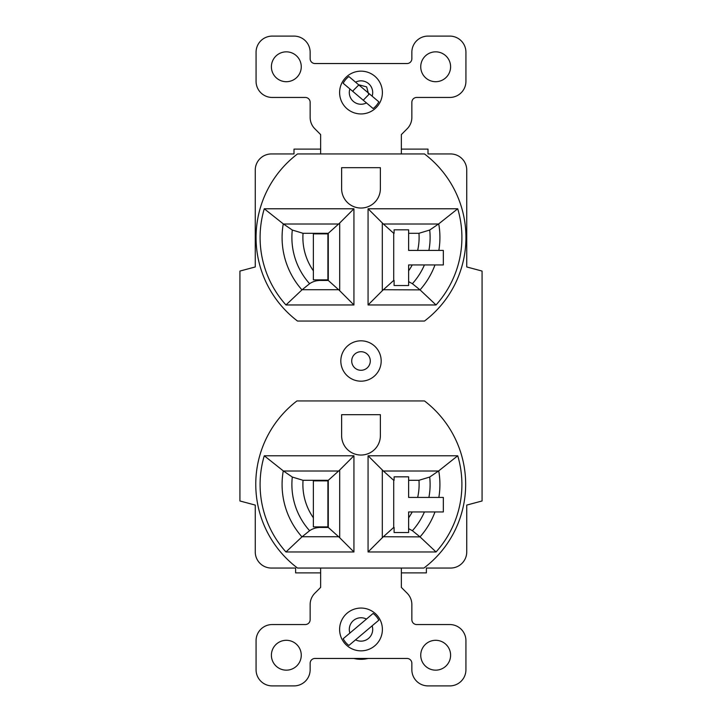 <?xml version="1.0" encoding="UTF-8"?>
<svg xmlns="http://www.w3.org/2000/svg" width="722" height="722" viewBox="0 0 722 722"><rect width="100%" height="100%" fill="white"/><g stroke="black" fill="none" stroke-linecap="round" stroke-linejoin="round"><path stroke-width="1.08" d="M382.389 92.551A21.389 21.389 0 0 0 361 71.153A21.389 21.389 0 0 0 339.611 92.551A21.389 21.389 0 0 0 361 113.941A21.389 21.389 0 0 0 382.389 92.551M343.176 83.274L373.13 108.562A20.09 20.09 0 0 0 378.824 101.82L348.87 76.532A20.09 20.09 0 0 0 343.176 83.274L349.872 88.923A11.705 11.705 0 0 0 366.433 102.912L373.13 108.562M351.713 361A9.287 9.287 0 0 0 361 370.287A9.287 9.287 0 0 0 370.287 361A9.287 9.287 0 0 0 361 351.713A9.287 9.287 0 0 0 351.713 361M340.82 361A20.18 20.18 0 0 0 361 381.18A20.18 20.18 0 0 0 381.18 361A20.18 20.18 0 0 0 361 340.82A20.18 20.18 0 0 0 340.82 361M450.6 655.224A14.936 14.936 0 0 1 435.664 670.16A14.936 14.936 0 0 1 420.736 655.224A14.936 14.936 0 0 1 435.664 640.297A14.936 14.936 0 0 1 450.6 655.224M301.264 655.224A14.936 14.936 0 0 1 286.336 670.16A14.936 14.936 0 0 1 271.4 655.224A14.936 14.936 0 0 1 286.336 640.297A14.936 14.936 0 0 1 301.264 655.224M420.736 66.776A14.936 14.936 0 0 0 435.664 81.703A14.936 14.936 0 0 0 450.6 66.776A14.936 14.936 0 0 0 435.664 51.84A14.936 14.936 0 0 0 420.736 66.776M271.4 66.776A14.936 14.936 0 0 0 286.336 81.703A14.936 14.936 0 0 0 301.264 66.776A14.936 14.936 0 0 0 286.336 51.84A14.936 14.936 0 0 0 271.4 66.776M418.959 233.296L408.625 233.296L408.625 250.417L417.659 250.417A58.112 58.112 0 0 0 418.959 233.296L429.707 230.038L438.525 224.01L383.364 224.01L393.716 233.296L393.716 280.443L393.716 233.296M418.959 480.301L408.625 480.301L408.625 497.422L417.659 497.422A58.112 58.112 0 0 0 418.959 480.301L429.707 477.043L438.525 471.015L383.364 471.015L393.716 480.301L393.716 527.448L393.716 480.301M412.226 264.947L408.625 264.947L408.625 270.804A58.112 58.112 0 0 0 412.226 264.947L443.335 264.947L443.335 250.417L417.659 250.417M429.707 230.038A69.104 69.104 0 0 1 428.895 250.417L438.85 250.417A78.915 78.915 0 0 0 438.732 223.865L457.73 208.775A100.899 100.899 0 0 1 436.034 304.964L420.033 289.874A78.915 78.915 0 0 0 434.987 264.947L443.335 264.947L443.335 250.417M412.226 511.943L408.625 511.943L408.625 517.809A58.112 58.112 0 0 0 412.226 511.943L443.335 511.943L443.335 497.422L417.659 497.422M429.707 477.043A69.104 69.104 0 0 1 428.895 497.422L438.85 497.422A78.915 78.915 0 0 0 438.732 470.87L457.73 455.781A100.899 100.899 0 0 1 436.034 551.969L420.033 536.879A78.915 78.915 0 0 0 434.987 511.943L443.335 511.943L443.335 497.422M424.5 321.046A104.934 104.934 0 0 0 424.5 153.948L297.5 153.948A104.934 104.934 0 0 0 297.5 321.046L424.5 321.046M423.922 568.052A104.934 104.934 0 0 0 424.5 400.954L296.923 400.954A104.934 104.934 0 0 0 297.509 568.052L423.922 568.052M339.611 629.449A21.389 21.389 0 0 1 361 608.059A21.389 21.389 0 0 1 382.389 629.449A21.389 21.389 0 0 1 361 650.847A21.389 21.389 0 0 1 339.611 629.449M343.176 638.726L349.872 633.077A11.705 11.705 0 0 1 366.433 619.088L373.13 613.438A20.09 20.09 0 0 1 378.824 620.18L348.87 645.468A20.09 20.09 0 0 1 343.176 638.726L373.13 613.438M401.36 149.111L428.002 149.111L428.002 153.948L450.6 153.948A16.146 16.146 0 0 1 466.746 170.094L466.746 266.959L482.079 271.066L482.079 500.978L466.746 505.084L466.746 551.906A16.146 16.146 0 0 1 450.6 568.052L426.386 568.052L426.386 572.889L401.36 572.889M401.36 153.948L401.36 134.581L407.127 128.814A16.146 16.146 0 0 0 411.856 117.397L411.856 102.289A4.846 4.846 0 0 1 416.693 97.452L449.797 97.452A16.146 16.146 0 0 0 465.934 81.306L465.934 52.246A16.146 16.146 0 0 0 449.797 36.1L428.002 36.1A16.146 16.146 0 0 0 411.856 52.246L411.856 58.699A4.846 4.846 0 0 1 407.009 63.545L314.991 63.545A4.846 4.846 0 0 1 310.144 58.699L310.144 52.246A16.146 16.146 0 0 0 293.998 36.1L272.203 36.1A16.146 16.146 0 0 0 256.066 52.246L256.066 81.306A16.146 16.146 0 0 0 272.203 97.452L305.307 97.452A4.846 4.846 0 0 1 310.144 102.289L310.144 117.397A16.146 16.146 0 0 0 314.873 128.814L320.64 134.581L320.64 153.948M320.64 572.889L295.614 572.889L295.614 568.052L271.4 568.052A16.146 16.146 0 0 1 255.254 551.906L255.254 505.084L239.921 500.978L239.921 271.066L255.254 266.959L255.254 170.094A16.146 16.146 0 0 1 271.4 153.948L293.998 153.948L293.998 149.111L320.64 149.111M401.36 568.052L401.36 587.419L407.127 593.186A16.146 16.146 0 0 1 411.856 604.603L411.856 619.711A4.846 4.846 0 0 0 416.693 624.548L449.797 624.548A16.146 16.146 0 0 1 465.934 640.694L465.934 669.754A16.146 16.146 0 0 1 449.797 685.9L428.002 685.9A16.146 16.146 0 0 1 411.856 669.754L411.856 663.301A4.846 4.846 0 0 0 407.009 658.455L314.991 658.455A4.846 4.846 0 0 0 310.144 663.301L310.144 669.754A16.146 16.146 0 0 1 293.998 685.9L272.203 685.9A16.146 16.146 0 0 1 256.066 669.754L256.066 640.694A16.146 16.146 0 0 1 272.203 624.548L305.307 624.548A4.846 4.846 0 0 0 310.144 619.711L310.144 604.603A16.146 16.146 0 0 1 314.873 593.186L320.64 587.419L320.64 568.052M393.716 280.443L383.364 289.73L420.033 289.874M419.852 289.73L412.388 283.701L408.625 281.661L408.625 270.804M393.716 527.448L383.364 536.735L420.033 536.879M419.852 536.735L412.388 530.706L408.625 528.666L408.625 517.809M341.623 435.664A19.377 19.377 0 0 0 361 455.04A19.377 19.377 0 0 0 380.377 435.664L380.377 414.681L341.623 414.681L341.623 435.664M341.623 188.659A19.377 19.377 0 0 0 361 208.035A19.377 19.377 0 0 0 380.377 188.659L380.377 167.675L341.623 167.675L341.623 188.659M328.284 233.296L303.041 233.296A58.112 58.112 0 0 0 313.375 270.804L313.375 233.865L327.905 233.865L327.905 279.874L321.236 279.874A58.112 58.112 0 0 0 321.85 280.443L328.284 280.443L328.284 233.296L338.636 224.01L283.475 224.01L292.293 230.038L303.041 233.296M313.375 270.804L313.375 279.874L321.236 279.874M394.095 280.443L394.095 285.524L408.625 285.524L408.625 281.661M408.625 233.296L408.625 229.831L394.095 229.831L394.095 233.296M328.284 480.301L303.041 480.301A58.112 58.112 0 0 0 313.375 517.809L313.375 480.87L327.905 480.87L327.905 526.879L321.236 526.879A58.112 58.112 0 0 0 321.85 527.448L328.284 527.448L328.284 480.301L338.636 471.015L283.475 471.015L292.293 477.043L303.041 480.301M313.375 517.809L313.375 526.879L321.236 526.879M394.095 527.448L394.095 532.529L408.625 532.529L408.625 528.666M408.625 480.301L408.625 476.836L394.095 476.836L394.095 480.301M321.85 527.448C317.157 527.25 313.077 528.333 309.612 530.706L302.148 536.735L338.636 536.735L328.284 527.448M321.85 280.443C317.157 280.244 313.077 281.327 309.612 283.701L302.148 289.73L338.636 289.73L328.284 280.443M383.364 471.015L368.067 455.781L457.73 455.781M382.299 470.013L382.299 537.737L383.364 536.735M338.636 536.735L339.701 537.737L339.701 470.013L338.636 471.015M383.364 224.01L368.067 208.775L457.73 208.775M382.299 223.008L382.299 290.731L383.364 289.73M338.636 289.73L339.701 290.731L339.701 223.008L338.636 224.01M283.475 471.015L283.268 470.87A78.915 78.915 0 0 0 301.967 536.879L302.148 536.735M283.475 224.01L283.268 223.865A78.915 78.915 0 0 0 301.967 289.874L302.148 289.73M382.299 537.737L368.067 551.969L368.067 455.781M301.967 536.879L285.966 551.969A100.899 100.899 0 0 1 264.27 455.781L353.933 455.781L339.701 470.013M264.27 455.781L283.268 470.87M353.933 455.781L353.933 551.969L339.701 537.737M382.299 290.731L368.067 304.964L368.067 208.775M301.967 289.874L285.966 304.964A100.899 100.899 0 0 1 264.27 208.775L353.933 208.775L339.701 223.008M264.27 208.775L283.268 223.865M353.933 208.775L353.933 304.964L339.701 290.731M378.824 101.82L372.128 96.17A11.705 11.705 0 0 0 355.567 82.182L348.87 76.532M358.933 84.826L353.275 90.476L353.058 91.613L353.275 90.476L358.933 84.826L366.659 86.893L368.725 94.618L363.247 100.223L368.725 94.618L366.659 86.893L358.933 84.826L353.275 90.476L353.058 91.613L353.275 90.476L358.933 84.826L366.659 86.893L368.725 94.618L363.247 100.223L368.725 94.618L366.659 86.893M363.247 100.223L368.725 94.618L366.659 86.893L358.933 84.826L353.275 90.476L353.058 91.613L353.275 90.476L358.933 84.826L366.659 86.893L368.725 94.618L363.247 100.223L368.725 94.618L366.659 86.893L358.933 84.826L353.275 90.476L353.058 91.613L353.275 90.476L358.933 84.826L366.659 86.893L368.725 94.618L363.247 100.223L368.725 94.618L366.659 86.893L358.933 84.826L353.275 90.476L353.058 91.613L353.275 90.476L358.933 84.826L366.659 86.893L368.725 94.618L363.247 100.223L368.725 94.618L366.659 86.893L358.933 84.826L353.275 90.476L353.058 91.613L353.275 90.476L358.933 84.826L366.659 86.893L368.725 94.618L363.247 100.223L368.725 94.618L366.659 86.893L358.933 84.826L353.275 90.476L353.058 91.613L353.275 90.476L358.933 84.826L366.659 86.893L368.725 94.618L363.247 100.223L368.725 94.618L366.659 86.893L358.933 84.826L353.275 90.476L353.058 91.613L353.275 90.476L358.933 84.826L366.659 86.893L368.725 94.618L363.247 100.223L368.725 94.618L366.659 86.893L358.933 84.826L353.275 90.476L353.058 91.613L353.275 90.476L358.933 84.826L366.659 86.893L368.725 94.618L363.247 100.223L368.725 94.618L366.659 86.893L358.933 84.826L353.275 90.476L353.058 91.613L353.275 90.476L358.933 84.826L366.659 86.893L368.725 94.618L363.247 100.223L368.725 94.618L366.659 86.893L358.933 84.826L353.275 90.476L353.058 91.613L353.275 90.476L358.933 84.826L366.659 86.893L368.725 94.618L363.247 100.223L368.725 94.618L366.659 86.893L358.933 84.826L353.275 90.476L353.058 91.613L353.275 90.476L358.933 84.826L366.659 86.893L368.725 94.618L363.247 100.223L368.725 94.618L366.659 86.893L358.933 84.826L353.275 90.476L353.058 91.613L353.275 90.476L358.933 84.826L366.659 86.893L368.725 94.618L363.247 100.223L368.725 94.618L366.659 86.893L358.933 84.826L353.275 90.476L353.058 91.613L353.275 90.476L358.933 84.826L366.659 86.893L368.725 94.618L363.247 100.223L368.725 94.618L366.659 86.893L358.933 84.826L353.275 90.476L353.058 91.613L353.275 90.476L358.933 84.826L366.659 86.893L368.725 94.618L363.247 100.223L368.725 94.618L366.659 86.893L358.933 84.826L353.275 90.476L353.058 91.613M378.824 620.18L372.128 625.83A11.705 11.705 0 0 1 355.567 639.818L348.87 645.468M368.13 658.455A29.864 29.864 0 0 1 353.87 658.455M424.428 264.947A69.104 69.104 0 0 1 412.388 283.701M424.428 511.943A69.104 69.104 0 0 1 412.388 530.706M436.034 551.969L368.067 551.969M353.933 551.969L285.966 551.969M436.034 304.964L368.067 304.964M353.933 304.964L285.966 304.964M309.612 530.706A69.104 69.104 0 0 1 292.293 477.043M309.612 283.701A69.104 69.104 0 0 1 292.293 230.038"/></g></svg>
